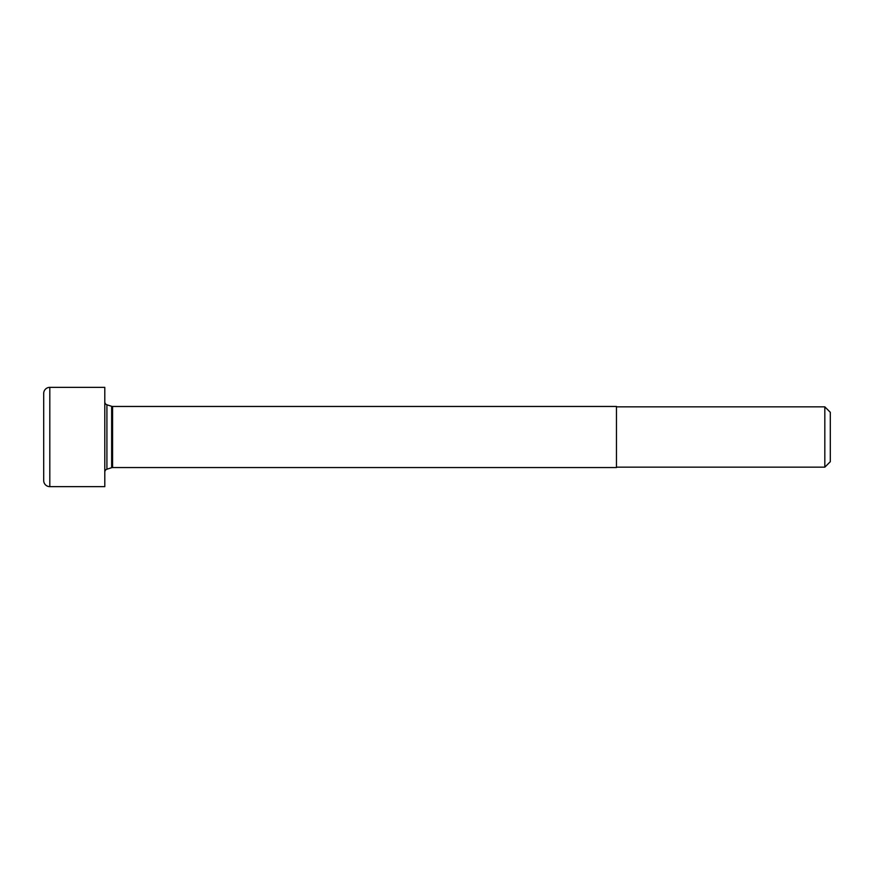 <?xml version="1.0" encoding="UTF-8"?>
<svg xmlns="http://www.w3.org/2000/svg" width="874" height="874" viewBox="0 0 874 874"><rect width="100%" height="100%" fill="white"/><g stroke="black" fill="none" stroke-linecap="round" stroke-linejoin="round"><path stroke-width="1.31" d="M824.827 406.836L824.827 467.164L830.3 461.691L830.3 412.309L824.827 406.836L616.465 406.836M616.465 467.546L616.465 406.454L112.582 406.454A3.059 3.059 0 0 1 111.643 406.301L111.643 467.699A3.059 3.059 0 0 1 112.582 467.546L616.465 467.546M49.807 486.643A6.107 6.107 0 0 1 43.7 480.525L43.7 393.475A6.107 6.107 0 0 1 49.807 387.357L104.793 387.357L104.793 486.643L49.807 486.643L49.807 387.357M104.793 401.865A3.059 3.059 0 0 0 106.912 404.782L111.643 406.301M104.793 472.135A3.059 3.059 0 0 1 106.912 469.218L111.643 467.699M112.582 467.546L112.582 406.454M106.912 404.782L106.912 469.218M616.465 467.164L824.827 467.164"/></g></svg>
